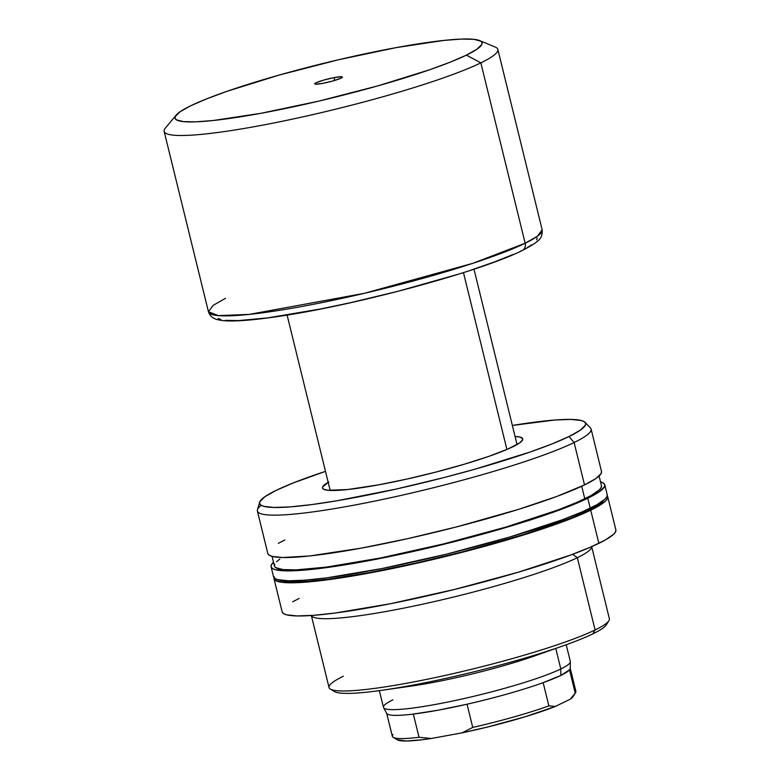 <?xml version="1.0" encoding="UTF-8"?>
<svg xmlns="http://www.w3.org/2000/svg" width="780" height="780" viewBox="0 0 780 780"><rect width="100%" height="100%" fill="white"/><g stroke="black" fill="none" stroke-linecap="round" stroke-linejoin="round"><path stroke-width="1.17" d="M328.809 481.991L322.666 486.905L322.53 488.114L323.349 489.079L327.853 490.279L347.461 489.557L378.514 484.868A103.087 11.612 166.2 0 1 323.466 489.157A103.087 11.612 166.2 0 1 328.185 482.342M399.457 687.521A96.213 10.842 -13.8 0 0 430.453 682.939A96.213 10.842 -13.8 0 0 535.392 655.649L563.404 645.742A140.887 15.873 166.2 0 1 382.307 690.222A140.887 15.873 166.2 0 1 333.226 690.144M330.389 689.111L334.513 691.567A140.887 15.873 -13.8 0 0 448.568 677.761A140.887 15.873 -13.8 0 0 592.907 633.847L595.091 629.977A144.32 16.253 166.2 0 1 447.232 674.963A144.32 16.253 166.2 0 1 330.389 689.111A144.32 16.253 166.2 0 1 343.327 676.25M311.288 615.254L329.043 687.541A144.32 16.253 -13.8 0 0 439.403 676.689A144.32 16.253 -13.8 0 0 595.091 629.977L577.337 557.69A144.32 16.253 166.2 0 1 422.75 604.159A144.32 16.253 166.2 0 1 311.376 615.498A144.32 16.253 -13.8 0 0 422.75 604.159A144.32 16.253 -13.8 0 0 577.337 557.69L572.657 554.297L577.337 557.69A144.32 16.253 -13.8 0 0 591.649 546.653A144.32 16.253 166.2 0 1 577.337 557.69L595.091 629.977A144.32 16.253 -13.8 0 0 609.365 618.686L591.611 546.4M274.004 578.701L282.155 611.861A171.814 19.354 -13.8 0 0 413.527 598.942A171.814 19.354 -13.8 0 0 598.865 543.338L590.723 510.178A171.814 19.354 166.2 0 1 405.385 565.783A171.814 19.354 166.2 0 1 274.004 578.701A171.814 19.354 166.2 0 1 273.994 577.649M278.723 579.599L281.639 580.778L292.003 581.89L308.1 581.295L329.296 579.033L368.823 572.705L414.56 563.365L462.56 551.811L522.951 534.719L570.853 518.076L587.73 510.725L587.428 509.525L587.73 510.725A168.382 18.964 -13.8 0 0 603.457 500.458L598.962 504.426L587.73 510.725A168.382 18.964 -13.8 0 1 417.144 562.789A168.382 18.964 -13.8 0 1 279.503 580.027M271.079 566.767L273.517 576.712A171.814 19.354 -13.8 0 0 404.898 563.794A171.814 19.354 -13.8 0 0 590.236 508.19L587.788 498.244A171.814 19.354 166.2 0 1 402.451 553.849A171.814 19.354 166.2 0 1 271.079 566.767A171.814 19.354 166.2 0 1 273.497 562.204L271.343 564.886L271.108 566.904L272.483 568.513L275.457 569.722L286.036 570.853L312.663 569.303L350.084 564.008L411.089 551.947L476.18 535.909L507.136 527.143L548.252 514L570.57 505.733L587.788 498.244L590.236 508.19A171.814 19.354 -13.8 0 0 607.23 494.744L604.783 484.799A171.814 19.354 166.2 0 1 587.788 498.244L599.255 491.81L604.519 486.681L604.744 484.663L603.379 483.054L600.405 481.845M272.064 556.364L274.414 565.948A168.382 18.964 -13.8 0 0 403.162 553.283A168.382 18.964 -13.8 0 0 584.795 498.79L581.714 486.252L584.795 498.79A168.382 18.964 -13.8 0 0 601.448 485.618L599.099 476.034M257.39 511.056L267.803 553.449A171.814 19.354 -13.8 0 0 399.175 540.52A171.814 19.354 -13.8 0 0 584.522 484.916L574.109 442.533A171.814 19.354 166.2 0 1 388.772 498.137A171.814 19.354 166.2 0 1 257.39 511.056A171.814 19.354 166.2 0 1 261.202 505.323M259.672 502.193L257.449 509.74A171.814 19.354 -13.8 0 0 383.448 499.278A171.814 19.354 -13.8 0 0 574.109 442.533L569.02 436.537A167.846 18.905 166.2 0 1 382.756 491.975A167.846 18.905 166.2 0 1 259.672 502.193A167.846 18.905 166.2 0 1 276.218 490.347L293.046 483.025L325.484 471.354A167.846 18.905 166.2 0 0 276.218 490.347L265.024 496.636L259.886 501.647L259.652 503.617L260.998 505.186L263.894 506.366L274.228 507.468L290.277 506.883L311.405 504.631L336.804 500.789L396.396 489.011L444.249 477.497L475.361 469.082L530.39 451.932L552.201 443.859L569.02 436.537L574.109 442.533A171.814 19.354 -13.8 0 0 590.441 427.947L584.981 422.292A167.846 18.905 166.2 0 1 569.02 436.537L580.213 430.248L585.361 425.246L585.585 423.277L584.24 421.697L581.344 420.517L571.009 419.416L554.96 420.001L512.362 425.451A167.846 18.905 166.2 0 1 584.981 422.292M606.869 622.937A140.887 15.873 166.2 0 1 592.907 633.847A140.887 15.873 166.2 0 1 563.404 645.742M382.307 690.222L411.723 686.029A96.213 10.842 -13.8 0 0 430.453 682.939A96.213 10.842 -13.8 0 0 546.956 651.3M378.514 484.868L406.517 479.144L435.903 472.075L464.149 464.256L488.816 456.378L507.78 449.095L519.412 443.06L522.571 439.978L522.707 438.769L520.104 437.083L515.063 436.449A103.087 11.612 166.2 0 1 522.405 440.29A103.087 11.612 166.2 0 1 378.514 484.868M267.842 553.576L269.217 555.194L272.181 556.393L282.76 557.524L309.397 555.984L361.15 548.164L407.813 538.629L456.797 526.841L518.427 509.399L556.725 496.47L584.522 484.916A171.814 19.354 -13.8 0 0 601.517 471.481L591.103 429.088A171.814 19.354 166.2 0 1 574.109 442.533L584.522 484.916L595.978 478.481L601.243 473.353L601.477 471.344M284.798 540.004L278.314 543.367M274.677 564.106L274.453 566.075L275.798 567.664L283.14 569.605L296.439 569.868L326.362 567.099L380.63 557.953L443.625 543.913L505.752 527.114L557.563 510.11L577.024 502.349L591.152 495.495L599.381 489.801L601.185 487.461L601.409 485.491M279.835 559.075L276.481 561.766M600.532 481.874A171.814 19.354 166.2 0 1 604.783 484.799M273.556 576.849L274.93 578.467L277.894 579.667L288.483 580.798L304.902 580.193L326.527 577.883L381.907 568.562L446.189 554.229L509.584 537.088L562.448 519.733L582.309 511.817L596.719 504.826L605.124 499.015L606.957 496.626L607.191 494.618M607.717 496.733A171.814 19.354 166.2 0 1 590.723 510.178L598.865 543.338A171.814 19.354 -13.8 0 0 615.859 529.893L607.717 496.733A171.814 19.354 166.2 0 0 607.24 495.797L607.444 498.615L605.611 501.004L597.207 506.815L582.797 513.806L562.936 521.722L510.071 539.077L446.677 556.218L382.395 570.55L327.015 579.871L305.389 582.182L288.971 582.787L282.916 582.436L275.418 580.457L274.043 578.838L274.277 576.829M282.194 611.998L283.559 613.606L286.533 614.816L297.112 615.947L313.531 615.342L335.156 613.031L390.536 603.71L454.818 589.378L518.222 572.237L571.077 554.882L590.938 546.965L605.348 539.975L613.753 534.163L615.596 531.775L615.829 529.757M299.149 598.416L292.666 601.789M608.897 620.695A144.32 16.253 166.2 0 1 595.091 629.977L592.907 633.847A140.887 15.873 -13.8 0 0 606.392 624.79L608.897 620.695M334.649 77.503L334.142 80.623L334.649 77.503L341.659 76.752L342.371 77.22L340.987 78.175L333.031 80.944L322.452 83.421A14.264 1.609 166.2 0 1 314.837 84.016A14.264 1.609 166.2 0 1 320.414 81.101A14.264 1.609 166.2 0 1 334.649 77.503A14.264 1.609 166.2 0 1 342.352 77.259A14.264 1.609 166.2 0 1 322.452 83.421L315.442 84.172L314.72 83.704L316.115 82.748L324.07 79.979L334.649 77.503M383.575 707.655L386.753 713.427A94.497 10.647 -13.8 0 0 413.332 714.08A94.497 10.647 -13.8 0 0 467.035 704.213A94.497 10.647 -13.8 0 0 543.163 682.656A94.497 10.647 -13.8 0 0 560.83 675.431L560.81 668.967A96.213 10.842 166.2 0 1 458.406 699.806A96.213 10.842 166.2 0 1 383.575 707.655A96.213 10.842 166.2 0 1 392.964 699.816M379.343 690.641L383.448 707.343A96.213 10.842 -13.8 0 0 457.022 700.108A96.213 10.842 -13.8 0 0 560.81 668.967L555.769 648.443L560.81 668.967A96.213 10.842 -13.8 0 0 570.326 661.44L566.221 644.738M506.902 449.475L463.456 272.62L506.902 449.475M176.163 115.118A158.067 17.803 166.2 0 1 190.681 105.797L180.131 111.725L175.295 116.444L175.081 118.287L176.339 119.779L183.242 121.602L195.721 121.846L213.31 120.5L260.92 113.305L318.835 101.108L378.222 85.771L430.043 69.625L450.577 62.02L466.421 55.127L480.851 62.868L466.421 55.127A158.067 17.803 166.2 0 1 284.632 108.664A158.067 17.803 166.2 0 1 176.163 115.118L165.36 128.086A171.814 19.354 -13.8 0 0 283.257 121.066A171.814 19.354 -13.8 0 0 480.851 62.868A171.814 19.354 166.2 0 0 497.845 49.423L542.158 229.807L537.537 236.165L525.164 243.253L480.851 62.868L525.164 243.253A171.814 19.354 -13.8 0 0 542.158 229.807C542.373 237.539 541.632 240.445 522.171 250.536C481.991 270.816 361.491 303.654 284.739 315.481C251.092 320.707 229.203 322.208 219.082 319.976C213.574 319.108 210.025 316.378 208.445 311.776A171.814 19.354 -13.8 0 0 339.817 298.857A171.814 19.354 -13.8 0 0 525.164 243.253A6.874 6.045 64.1 0 1 522.249 250.497A6.874 6.045 -115.9 0 0 525.164 243.253L472.729 263.357L364.397 293.309L249.132 314.408L218.351 315.607L208.445 311.776L213.057 305.419L225.439 298.331M479.651 40.579A158.067 17.803 166.2 0 1 466.421 55.127L476.97 49.208L481.806 44.489L482.02 42.637L480.763 41.145L473.86 39.322L461.38 39.078L443.791 40.423L396.181 47.619L338.267 59.816L278.879 75.153L227.048 91.299L206.524 98.904L190.681 105.797A158.067 17.803 166.2 0 1 349.723 57.174A158.067 17.803 166.2 0 1 479.651 40.579L495.232 47.053A171.814 19.354 -13.8 0 1 480.851 62.868A171.814 19.354 166.2 0 1 295.513 118.472A171.814 19.354 166.2 0 1 164.141 131.391L208.445 311.776M574.441 689.949A94.497 10.647 166.2 0 1 575.582 692.572A94.497 10.647 166.2 0 1 575.211 693.079L569.507 669.864L560.83 675.431A94.497 10.647 -13.8 0 0 569.507 669.864L575.211 693.079A94.497 10.647 -13.8 0 0 575.884 691.255L570.18 668.041A94.497 10.647 166.2 0 1 569.507 669.864A94.497 10.647 -13.8 0 0 570.209 668.362L570.365 661.771A96.213 10.842 166.2 0 1 560.81 668.967L560.83 675.431L543.163 682.656A94.497 10.647 166.2 0 1 467.035 704.213L472.738 727.418A94.497 10.647 -13.8 0 0 548.867 705.871L543.163 682.656L548.867 705.871A94.497 10.647 166.2 0 1 472.738 727.418L462.052 732.849L487.929 726.931L525.544 716.644L555.321 706.446L570.385 699.124L573.076 696.637A91.065 10.257 -13.8 0 1 570.385 699.124L555.321 706.446L548.867 705.871L555.321 706.446A91.065 10.257 -13.8 0 1 462.052 732.849L431.34 738.494L462.052 732.849L472.738 727.418L467.035 704.213L437.98 710.219L413.332 714.08A94.497 10.647 166.2 0 1 386.636 713.125L392.34 736.33A94.497 10.647 -13.8 0 0 419.035 737.285L413.332 714.08L419.035 737.285A94.497 10.647 166.2 0 1 393.218 737.363A94.497 10.647 166.2 0 1 393.013 734.506M522.249 250.497A6.874 6.045 64.1 0 1 520.796 250.984M527.017 247.757L531.794 244.803M536.845 239.879L537.069 237.949M218.098 318.445L220.945 319.605M225.303 320.356L238.319 320.609L267.637 317.899L320.804 308.939L351.156 302.543L398.18 291.232L457.343 274.482M470.545 270.26L494.11 262.07L513.182 254.475M397.312 739.801L406.331 741L421.57 739.83L431.34 738.494L419.035 737.285L431.34 738.494A91.065 10.257 -13.8 0 1 397.342 739.82L393.218 737.363M575.211 693.079L570.385 699.124L575.211 693.079M287.108 315.091L330.174 490.444M473.986 269.197L517.052 444.541M575.582 692.572L573.066 696.657"/></g></svg>

